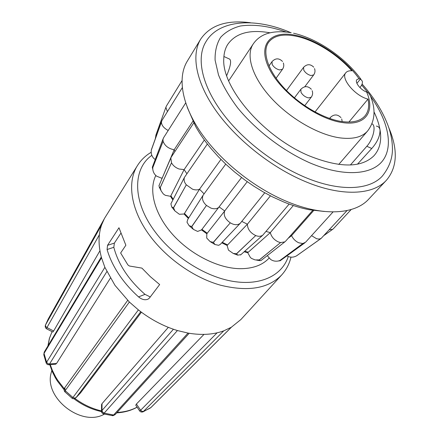 <?xml version="1.0" encoding="UTF-8"?>
<svg xmlns="http://www.w3.org/2000/svg" width="439" height="439" viewBox="0 0 439 439"><rect width="100%" height="100%" fill="white"/><g stroke="black" fill="none" stroke-linecap="round" stroke-linejoin="round"><path stroke-width="0.66" d="M51.813 370.527L51.198 372.738C43.68 397.838 81.61 427.394 104.372 414.131M48.658 364.782L49.475 364.096L47.741 363.651L46.616 362.263L104.877 267.346L114.969 285.323L129.373 302.032L138.389 309.896C150.61 319.471 163.621 326.347 177.427 330.54L188.024 333.08C201.512 335.396 213.431 334.65 223.775 330.83L231.271 327.285L240.89 319.537L281.684 274.957C268.344 288.61 247.854 291.995 220.213 285.114C193.95 277.624 166.507 258.357 149.694 235.507C130.69 209.913 126.756 182.092 137.528 165.454C140.99 159.983 145.556 155.587 151.225 152.267M120.72 233.444L114.37 243.096L113.822 247.305L107.089 249.533C109.777 258.796 114.327 267.971 120.73 277.053C125.779 284.154 131.722 290.766 138.559 296.896L145.013 294.36L150.259 296.951M107.089 249.533L107.533 245.33L114.37 243.096M138.559 296.896C141.923 299.639 145.106 300.386 148.113 299.129L149.485 297.971L159.659 284.549L150.341 276.68L141.896 268.103L129.379 266.007L127.875 264.898L120.637 252.99L125.861 245.242L118.969 227.753L107.533 245.33M137.528 165.454L104.85 217.821L48.241 318.966L45.552 324.898C45.162 325.711 45.634 326.6 46.968 327.56L45.766 326.676L45.398 325.2L48.241 318.966M45.552 324.898L101.601 224.916L104.279 218.847M101.601 224.916C98.243 234.624 98.215 245.577 101.519 257.786L104.877 267.346M142.785 411.947L143.048 411.837C141.545 412.276 140.42 411.985 139.673 410.964L135.761 405.197L136.419 404.034L140.628 410.229L139.575 410.822M203.97 334.397L136.419 404.034M103.456 413.906L103.467 413.911C102.013 413.198 101.371 412.325 101.535 411.299L101.552 404.637L102.013 403.666L101.996 410.476L101.535 411.562M168.307 327.346L102.013 403.666M71.623 397.833L71.903 398.058C72.638 399.035 74.015 398.892 76.046 397.624L74.603 398.162L72.918 397.509L74.427 398.058L75.727 397.816L80.584 392.845L141.418 312.217M80.584 392.845L76.051 397.624M359.914 87.575L360.397 86.977C362.093 84.837 362.718 82.9 362.285 81.16L360.457 78.987L359.014 78.669L356.918 79.602C354.46 82.12 360.589 89.995 366.658 92.036L368.343 92.755L370.28 95.631C376.014 109.251 375.131 121.021 367.646 130.948C362.235 137.089 353.192 139.421 340.521 137.95C319.032 135.212 290.174 118.744 271.231 98.023C252.244 77.302 245.522 55.33 253.199 44.015C260.311 33.562 272.965 29.797 291.172 32.727M315.01 111.972L345.811 72.764C347.04 71.261 349.06 70.602 351.864 70.789C337.108 54.052 314.406 39.916 295.919 36.168C282.787 33.562 273.64 35.663 268.476 42.473C261.984 51.846 267.746 70.224 283.693 87.613C299.612 104.992 323.801 118.991 341.915 121.554C352.78 122.969 360.49 121.06 365.039 115.819C368.469 111.599 369.457 106.035 368.003 99.115L348.906 122.042M282.502 61.444C278.974 57.953 275.478 58.014 272.004 61.636L272.18 64.478C273.892 67.293 276.361 69.11 279.594 69.944L282.524 69.225C283.83 67.271 284.104 65.191 283.336 62.98M301.033 92.409C302.817 95.296 305.303 97.129 308.496 97.908L311.24 97.206C312.683 95.186 312.991 93.024 312.156 90.714M313.731 67.172C310.346 63.864 306.96 63.913 303.563 67.332L303.783 70.218C305.517 72.973 307.926 74.745 311.01 75.546L313.682 74.915C315.065 72.94 315.35 70.827 314.533 68.588M300.841 89.298L301.028 92.399M340.955 117.608C337.531 114.145 334.013 114.085 330.397 117.432L329.996 118.601M347.024 210.572L321.063 238.498L319.115 239.074L316.656 238.761L311.547 235.639M333.058 211.927L305.571 242.229L302.811 243.524L298.772 242.8C295.551 241.296 293.148 238.915 291.556 235.65L313.715 210.5M312.749 210.352L285.624 241.181L284.818 241.889L280.587 242.575L278.403 241.955C274.128 239.935 271.428 236.824 270.303 232.621L293.34 205.529M289.142 204.069L262.758 235.205C260.75 236.528 258.406 236.643 255.739 235.562C250.312 232.917 247.53 229.131 247.393 224.208L270.429 195.832M237.718 255.147L233.23 253.446L236.495 253.747L249.884 241.121L236.599 253.786L237.718 255.147L240.901 254.664M233.23 253.446L228.445 250.109L227.117 245.439L221.777 242.816M264.75 192.781L240.347 223.171C238.328 224.872 235.738 225.147 232.577 223.989L230.299 222.853C225.169 219.176 223.303 215.214 224.708 210.972L247.228 181.713M230.299 222.853L213.305 242.333L210.122 241.593L206.714 238.053L206.818 233.773L224.708 210.972L219.209 206.95C217.261 208.893 214.495 209.277 210.901 208.097L206.462 205.436C202.791 202.055 201.666 198.658 203.092 195.24L225.728 164.115M204.069 193.862L199.525 189.22C197.572 190.12 195.251 190.12 192.573 189.225L186.312 184.814C184.248 182.333 183.634 179.842 184.473 177.34L207.373 144.008M186.877 173.707L184.128 169.597L179.074 169.01C175.633 167.72 173.109 165.657 171.506 162.809L170.831 157.985L171.298 157.041L193.742 122.931M174.865 151.62L174.173 149.759C168.494 148.656 164.801 145.836 163.105 141.298L162.957 139.547L163.544 137.813L185.664 102.962M168.186 130.498C163.648 127.99 161.409 125.148 161.47 121.965L161.98 120.418L182.24 87.751M167.418 111.643L165.909 107.522L166.337 106.145L181.922 80.803M187.244 107.346L195.624 126.427C199.855 133.966 205.101 141.473 211.368 148.942L218.392 156.794L226.041 164.405L234.234 171.682L244.655 179.858L253.72 186.12L263.016 191.805L272.438 196.848L283.764 201.984C292.599 205.578 301.11 208.168 309.303 209.743L324.328 211.472M290.805 32.656C254.96 17.055 218.43 19.903 205.847 41.897C196.507 57.01 201.122 82.938 220.389 110.189C239.683 137.396 272.635 163.648 304.523 177.109C339.309 191.947 369.583 190.383 382.391 176.001C388.51 168.34 391.84 160.175 392.384 151.488C392.702 143.805 391.484 135.794 388.724 127.458C383.494 112.68 374.626 98.199 362.109 84.019M250.559 22.757C226.93 19.673 210.314 25.122 200.705 39.098L187.206 61.301C177.301 77.511 181.675 104.773 201.254 133.094C220.866 161.371 254.708 188.326 287.671 201.814C323.494 216.636 354.959 214.408 368.7 199.163L386.463 180.199C397.35 167.199 398.146 149.726 388.839 127.793M200.705 39.098C190.981 55.012 195.854 82.285 216.169 110.974C236.517 139.618 271.275 167.248 304.836 181.356C341.328 196.859 372.991 195.179 386.463 180.199M155.796 175.518C148.404 190.405 154.561 214.1 172.434 234.228C190.279 254.346 217.865 268.289 239.738 268.69C252.65 268.778 262.445 265.233 269.123 258.055M269.897 32.777C249.582 29.226 235.474 33.188 227.572 44.663C225.191 48.592 223.928 53.267 223.786 58.678C221.492 87.58 263.888 137.193 309.27 155.894C339.841 168.033 361.379 168.005 373.896 155.818C379.784 149.265 381.831 140.628 380.037 129.9C380.108 135.98 377.353 142.176 371.762 148.492L357.461 164.186M376.327 126.114C378.347 126.322 379.581 127.584 380.037 129.9C379.049 124.144 377.035 118.129 373.995 111.852M113.822 247.305C118.31 264.371 128.709 280.055 145.013 294.36M371.97 123.842C376.426 125.395 373.282 139.256 366.812 146.28L350.399 164.998M226.694 75.607C231.04 65.109 231.754 59.495 228.84 58.755L223.901 56.494M155.258 138.922L156.086 134.553M161.47 121.965L151.378 149.704M155.23 159.549L153.71 158.32C151.631 155.971 150.84 153.211 151.345 150.034L158.419 130.339M163.105 141.298L152.75 167.572L152.388 167.594L152.388 167.05M161.964 178.689L161.821 178.272L156.613 176.16C154.468 174.486 153.206 172.286 152.821 169.553L152.772 167.66L159.95 149.309M162.282 177.938L174.173 149.759L192.88 121.235M171.506 162.809L160.208 187.508L159.231 187.096L159.083 185.401M172.873 199.97L170.491 196.31L165.322 195.317L163.346 193.994L161.124 190.861L160.251 187.596L168.06 170.354M173.213 199.306L170.886 195.75L184.128 169.597L204.354 139.992M186.312 184.814L173.498 207.729L171.693 206.95L170.914 203.822L171.199 203.235M188.386 218.479L184.062 214.007L179.342 214.27L174.854 210.885L173.57 207.817L182.404 191.821M188.759 217.887L184.473 213.458L199.525 189.22L220.932 159.423M206.462 205.436L191.695 226.551L189.066 225.63L186.987 222.172L187.738 219.505M206.818 233.773L201.512 229.899L197.638 231.43L193.39 229.394L191.783 226.628L201.962 211.894M207.23 233.213L201.94 229.356L241.538 177.526M240.347 223.171L220.389 244.287L218.704 245.319L214.945 244.512L213.409 242.394L225.125 228.812M227.117 245.439L247.393 224.208L241.796 221.41M280.587 242.575L259.29 259.915L255.092 259.921L251.448 258.39L250.34 257.391L247.733 252.705L270.303 232.621L266.056 231.441M284.818 241.889L260.953 260.585L259.899 260.634L259.389 259.932L274.112 247.87M288.127 238.339L291.556 235.65L290.514 235.628M302.811 243.524L279.852 260.514L278.326 260.986C275.527 261.54 272.959 261.024 270.622 259.438L267.28 255.624M304.748 242.91L280.12 260.793L279.939 260.503L295.842 248.699M320.799 238.635L296.523 255.86C293.614 257.441 290.695 257.594 287.764 256.31L286.963 255.822M296.654 255.794L313.484 243.843M333.464 228.631L332.625 229.361L329.321 229.751M247.733 252.705L244.15 251.772M248.161 252.178L244.715 251.267M255.739 235.562L249.884 241.121M227.539 244.896L222.266 242.301M201.94 229.356L201.512 229.899M184.473 213.458L184.062 214.007M170.886 195.75L170.491 196.31M162.205 177.707L161.821 178.272M345.811 72.764C340.357 78.307 355.162 96.07 368.003 99.115M150.961 407.518L231.419 327.198M150.204 408.111L143.317 411.535L141.923 411.453L140.54 410.322M150.994 407.491L143.048 411.837L223.775 330.83M115.265 414.46L113.58 415.02L115.166 414.564C113.503 415.568 112.532 415.909 112.258 415.585L112.258 415.585M111.621 415.497L113.58 415.02L103.582 413.017L102.369 412.001L101.919 410.575M112.252 415.579L103.467 413.911L177.427 330.54M71.903 398.063L72.918 397.509L65.175 390.639L64.709 387.807M65.373 392.29L65.01 391.939L65.175 390.639L129.373 302.032M46.66 362.197L47.588 363.41L48.921 363.969L56.587 363.437L55.61 364.238L48.833 364.771C47.599 364.771 46.726 364.211 46.216 363.097L43.779 354.69L44.218 352.122M46.216 363.091L46.616 362.263L44.032 353.422L101.519 257.786M43.922 355.316L44.24 352.083M46.957 329.02L46.666 328.866L46.902 327.67M99.379 234.766L46.968 327.56L53.651 331.001L52.839 332.043L46.666 328.866C45.393 328.076 44.97 326.857 45.398 325.2M106.831 271.626L49.475 364.096M140.743 311.712L76.095 397.575M217.085 332.828L140.628 410.229L141.989 411.365L143.58 411.403M173.416 329.25L101.996 410.476L102.589 412.117L104.125 413.126M64.78 387.703L65.219 390.578M56.587 363.437L110.348 278.172M44.268 352.034L44.07 353.357M53.651 331.001L99.927 250.768M151.823 155.346C132.573 168.867 132.271 201.386 154.951 231.605C173.443 256.694 205.265 276.833 233.131 281.388C261.046 285.954 282.239 275.28 288.269 256.563M50.26 364.655L52.334 370.286L55.649 376.914L57.63 380.141L64.27 388.74M74.888 398.42C83.163 404.555 92.047 408.731 101.535 410.942M117.114 412.435C124.561 412.078 131.212 410.317 137.078 407.14M47.922 345.948L49.355 338.507L52.06 331.643L49.459 338.343L48.103 345.647M359.014 78.669C344.719 58.447 317.32 39.675 295.447 35.285C270.759 29.868 257.1 44.443 269.272 68.676C281.059 92.854 316.936 119.232 342.464 122.574C365.544 126.119 375.285 111.605 366.658 92.036M285.948 31.937C268.822 26.016 253.61 24.046 240.314 26.022C232.209 28.156 225.668 31.904 220.68 37.266C216.751 43.516 214.891 51.127 215.088 60.094L218.49 74.915C222.836 85.632 229.251 96.657 237.74 107.983C256.239 130.531 283.139 151.011 309.83 162.858C343.293 177.169 371.838 175.194 382.813 160.542C393.772 145.792 387.961 120.522 370.494 96.157M367.767 92.481L361.687 85.018M371.762 148.492L366.812 146.28M356.918 83.372L360.457 78.987M150.742 407.688L231.271 327.285M113.635 414.965L188.024 333.08M72.967 397.454L138.389 309.896M49.772 364.694L52.362 371.817L55.276 377.617L57.339 381.003L64.149 389.805M338.754 164.444L367.646 130.948M293.581 33.227C317.792 38.681 345.35 57.767 360.973 79.305M282.486 69.274L276.076 78.241M311.207 97.244L304.715 105.689M313.649 74.954L304.737 86.79M311.366 89.276C307.893 85.803 304.386 85.808 300.841 89.293M151.384 149.677L151.345 150.028M152.388 167.594L152.821 169.553M159.231 187.096L160.926 190.416M171.693 206.95L174.854 210.885M189.066 225.63L193.39 229.394M210.122 241.593L214.945 244.512M256.579 260.135L259.899 260.634M278.326 260.986L279.912 260.793M333.316 228.801L351.184 209.524M332.625 229.361L324.114 235.397M321.063 238.498L309.55 246.647M262.758 235.205L240.534 254.993M203.092 195.24L187.607 219.714M184.473 177.34L170.985 203.652M170.831 157.985L158.923 185.768M163.099 138.801L152.306 167.27M161.585 121.323L151.395 149.661M166.019 106.902L155.796 135.382M342.2 121.592L341.701 118.942M330.304 117.553L329.574 118.459M303.486 67.447L286.486 90.544M300.753 89.419L294.415 97.87M271.928 61.756L269.008 65.943M228.686 80.836L253.199 44.015M71.897 398.058L65.01 391.939C64.012 391.006 63.885 389.667 64.632 387.922L64.752 387.741M137.116 407.2C131.091 410.553 124.292 412.446 116.719 412.869M101.541 411.606C91.592 409.433 82.345 405.115 73.785 398.645M189.193 333.278L115.314 414.411M127.672 300.364L64.774 387.714M101.305 257.007L44.251 352.062M281.684 274.957C286.266 269.881 289.367 263.954 290.975 257.172"/></g></svg>
